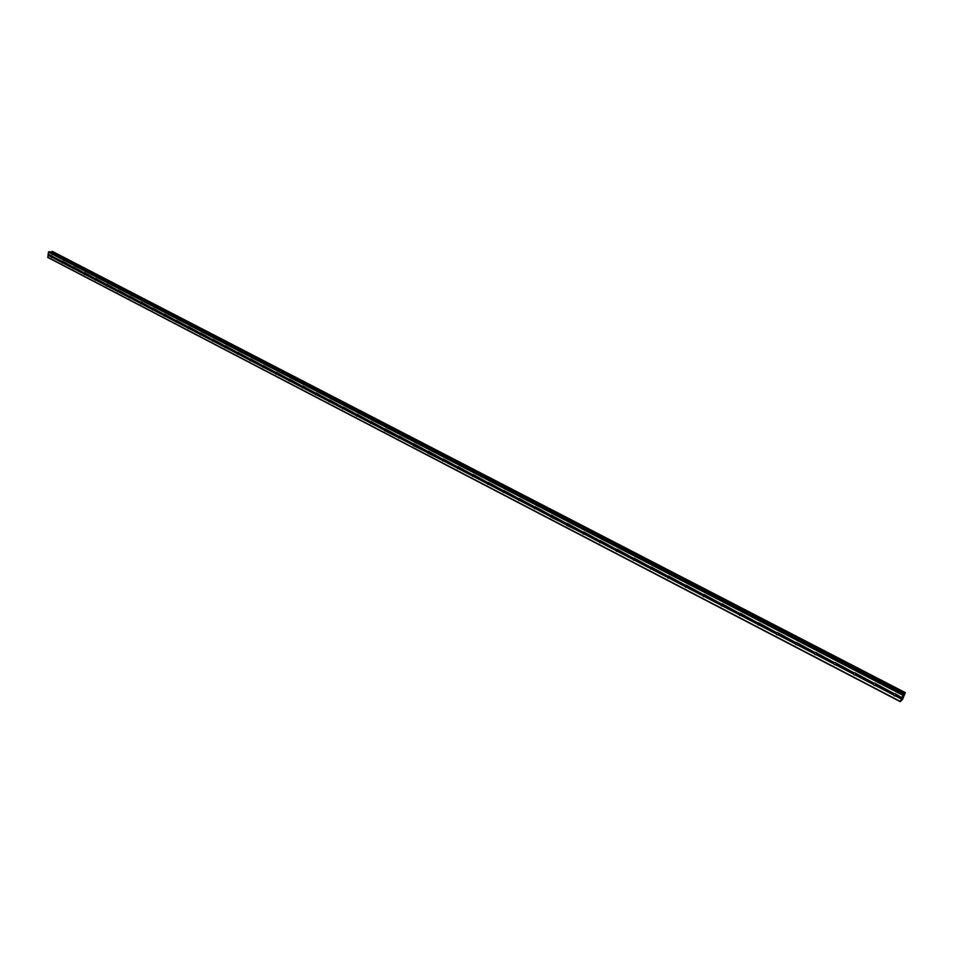 <?xml version="1.0" encoding="UTF-8"?>
<svg xmlns="http://www.w3.org/2000/svg" width="953" height="953" viewBox="0 0 953 953"><rect width="100%" height="100%" fill="white"/><g stroke="black" fill="none" stroke-linecap="round" stroke-linejoin="round"><path stroke-width="1.43" d="M895.939 694.606L895.653 695.738L894.283 695.845L893.533 694.642L893.938 693.665L895.177 693.689L901.8 697.656L903.194 694.594L905.326 692.652L902.443 699.621L900.251 701.658L901.8 697.656M875.688 684.087L875.414 685.219L874.056 685.314L873.293 684.409L873.71 683.158L874.925 683.182L894.045 693.629M855.711 673.711L855.437 674.831L854.091 674.938L853.364 673.759L853.757 672.794L854.948 672.806L873.818 683.122M835.972 663.455L835.71 664.575L834.399 664.682L833.672 663.514L834.054 662.561L835.233 662.561L853.852 672.747M816.507 653.341L816.245 654.461L814.946 654.568L814.231 653.413L814.612 652.46L815.768 652.448L834.149 662.514M797.28 643.346L797.03 644.466L795.743 644.585L795.41 642.477L796.553 642.465L814.708 652.4M778.303 633.495L778.065 634.603L776.79 634.722L776.099 633.578L776.54 632.578L777.577 632.613L795.505 642.429M759.565 623.75L759.327 624.858L758.076 624.989L757.742 622.905L758.85 622.893L776.54 632.578M741.053 614.149L740.838 615.245L739.599 615.376L738.92 614.256L740.35 613.279L757.826 622.857M722.791 604.655L722.577 605.751L721.35 605.882L720.682 604.762L722.088 603.797L739.349 613.255M704.743 595.28L704.529 596.375L703.326 596.507L702.992 594.469L704.053 594.434L721.099 603.773M686.91 586.012L686.72 587.108L685.517 587.239L685.195 585.213L686.231 585.178L703.064 594.41M669.316 576.863L669.125 577.959L667.934 578.09L667.612 576.077L668.637 576.041L685.267 585.154M651.923 567.833L651.733 568.917L650.565 569.06L650.244 567.059L651.256 567.011L667.684 576.017M634.746 558.911L634.567 559.995L633.411 560.126L633.09 558.148L634.079 558.089L650.315 566.999M617.77 550.095L617.604 551.168L616.46 551.31L616.138 549.333L617.115 549.273L633.149 558.077M600.998 541.375L600.831 542.448L599.711 542.602L599.389 540.637L600.354 540.565L616.198 549.273M584.427 532.775L584.272 533.847L583.153 533.99L582.843 532.036L583.784 531.965L599.449 540.577M568.059 524.257L567.905 525.329L566.797 525.484L566.487 523.542L567.416 523.471L582.891 531.977M551.87 515.859L551.727 516.919L550.643 517.074L550.334 515.144L551.251 515.073L566.535 523.471M535.884 507.544L535.741 508.604L534.669 508.759L534.085 507.746L535.264 506.77L550.381 515.073M520.076 499.336L519.945 500.396L518.873 500.551L518.575 498.645L519.456 498.562L534.407 506.782M504.447 491.224L504.328 492.272L503.267 492.427L502.707 491.438L503.839 490.45L518.611 498.574M489.008 483.195L488.889 484.243L487.841 484.41L487.293 483.409L488.401 482.432L503.005 490.461M473.736 475.261L473.629 476.309L472.593 476.476L472.045 475.487L473.141 474.499L487.579 482.456M458.643 467.423L458.536 468.459L457.511 468.626L457.214 466.767L458.048 466.66L472.319 474.523M443.717 459.668L443.621 460.704L442.609 460.871L442.073 459.906L443.133 458.917L457.249 466.696M428.957 451.996L428.862 453.032L427.861 453.199L427.337 452.246L428.385 451.257L442.335 458.953M414.364 444.42L414.281 445.456L413.292 445.623L412.994 443.788L413.793 443.681L427.599 451.293M399.938 436.927L399.855 437.951L398.878 438.118L398.58 436.307L399.367 436.188L413.018 443.717M385.667 429.505L385.584 430.53L384.619 430.708L384.107 429.767L385.107 428.779L398.604 436.224M371.551 422.179L371.479 423.203L370.526 423.37L370.014 422.441L370.991 421.452L384.345 428.826M357.601 414.924L357.518 415.937L356.577 416.116L356.017 415.401L357.041 414.21L370.252 421.5M343.783 407.753L343.723 408.766L342.782 408.944L342.234 408.229L343.235 407.038L356.303 414.245M330.131 400.653L329.142 401.844L328.594 401.142L329.583 399.938L342.508 407.086M316.61 393.637L316.563 394.637L315.634 394.828L315.36 392.981L316.074 392.934L328.868 399.998M303.245 386.692L303.197 387.692L302.28 387.871L302.006 386.048L302.72 385.989L315.36 392.981M290.022 379.818L289.069 380.997L288.795 379.175L289.498 379.127L302.006 386.048M276.942 373.016L276.001 374.207L275.727 372.385L276.418 372.325L288.795 379.175M263.993 366.286L263.064 367.477L262.79 365.666L263.469 365.607L275.727 372.385M251.175 359.638L250.27 360.818L249.746 360.139L250.663 358.959L262.79 365.666M238.5 353.051L237.595 354.23L237.321 352.431L237.988 352.372L249.984 359.019M225.944 346.523L225.063 347.702L224.789 345.927L225.444 345.856L237.321 352.431M213.532 340.078L212.662 341.245L212.376 339.482L213.031 339.411L224.789 345.927M201.238 333.693L200.38 334.86L200.094 333.097L200.738 333.026L212.376 339.482M189.075 327.367L188.218 328.535L187.944 326.784L188.575 326.712L200.094 333.097M177.032 321.113L176.198 322.281L175.912 320.53L176.543 320.458L187.944 326.784M165.107 314.919L164.285 316.086L163.797 315.431L164.619 314.264L175.912 320.53M153.302 308.784L152.492 309.951L152.825 308.141L163.999 314.347M141.628 302.72L140.818 303.876L141.151 302.077L152.218 308.224M130.061 296.705L129.263 297.872L129.584 296.073L140.544 302.149M118.601 290.76L117.827 291.916L118.136 290.129L128.989 296.145M107.26 284.864L106.498 286.019L106.796 284.232L117.541 290.2M96.039 279.026L95.276 280.182L95.574 278.407L106.212 284.316M84.912 273.261L84.162 274.404L84.46 272.629L94.99 278.49M73.905 267.531L73.167 268.686L73.452 266.911L83.888 272.725M62.993 261.872L62.267 263.016L62.553 261.253L72.881 267.007M51.474 257.405L51.545 255.595L52.344 256.405L51.474 257.405M900.251 701.658L47.9 257.501L48.424 252.164L49.675 251.652L903.742 694.094L49.675 251.652M51.081 252.342L904.492 693.903M52.26 251.342L905.35 692.652L52.32 251.366L51.331 252.08M903.515 695.928L903.23 696.607M903.051 696.357L902.765 697.036L903.039 696.357M903.265 696.583L903.575 695.821L903.265 696.583M902.729 697.072L903.587 695.809M903.778 694.082L49.759 251.663M52.201 256.262L61.993 261.348M48.424 252.164L902.813 695.237M48.126 254.141L51.2 255.738M52.344 256.405L62.016 261.432M52.212 257.203L61.885 262.23M52.034 257.31L61.814 262.409M63.148 262.015L72.904 267.09M63.017 262.814L72.773 267.888M62.827 262.933L72.714 268.067M74.048 267.686L83.912 272.808M73.917 268.484L83.781 273.606M73.726 268.603L83.709 273.785M85.055 273.404L95.014 278.574M84.924 274.202L94.883 279.384M84.734 274.321L94.812 279.563M96.182 279.181L106.236 284.411M96.039 279.991L106.093 285.209M95.848 280.099L106.033 285.4M107.403 285.018L117.564 290.296M107.272 285.829L117.422 291.106M107.081 285.936L117.35 291.284M118.744 290.903L129 296.24M118.601 291.713L128.858 297.05M118.41 291.832L128.786 297.229M130.204 296.859L140.556 302.244M130.061 297.67L140.413 303.054M129.858 297.789L140.341 303.245M141.771 302.863L152.23 308.307M141.616 303.685L152.075 309.117M141.425 303.804L152.015 309.308M153.445 308.939L164.023 314.43M153.302 309.761L163.868 315.252M153.111 309.88L163.797 315.431M165.25 315.074L175.924 320.613M165.095 315.896L175.769 321.435M164.905 316.015L175.709 321.626M177.175 321.268L187.955 326.867M177.02 322.09L187.789 327.689M176.817 322.209L187.729 327.88M189.218 327.522L200.106 333.181M189.051 328.344L199.939 334.015M188.861 328.463L199.88 334.205M201.381 333.848L212.388 339.566M201.214 334.67L212.221 340.388M201.023 334.789L212.162 340.59M213.675 340.233L224.789 346.01M213.508 341.055L224.622 346.844M213.305 341.186L224.563 347.035M226.087 346.678L237.321 352.515M225.921 347.511L237.154 353.36M225.718 347.642L237.094 353.551M238.643 353.194L249.996 359.102M238.464 354.039L249.817 359.936M238.262 354.159L249.746 360.139M251.318 359.781L262.79 365.749M251.139 360.627L262.611 366.595M250.937 360.758L262.551 366.786M264.124 366.44L275.727 372.468M263.945 367.286L275.536 373.314M263.743 367.417L275.477 373.516M277.073 373.171L288.795 379.258M276.894 374.017L288.604 380.104M276.692 374.148L288.545 380.307M290.165 379.973L302.006 386.12M289.974 380.819L301.815 386.978M289.772 380.95L301.756 387.18M303.388 386.847L315.36 393.065M303.197 387.692L315.157 393.911M302.994 387.823L315.098 394.125M316.753 393.792L328.856 400.069M316.563 394.637L328.654 400.927M316.348 394.768L328.594 401.142M330.262 400.808L342.496 407.157M330.06 401.666L342.294 408.027M329.857 401.797L342.234 408.229M343.926 407.908L356.291 414.329M343.723 408.766L356.077 415.186M343.509 408.897L356.017 415.401M357.732 415.079L370.229 421.571M357.518 415.937L370.014 422.441M357.315 416.08L369.967 422.655M371.694 422.334L384.333 428.898M371.479 423.203L384.107 429.767M371.265 423.335L384.059 429.982M385.81 429.66L398.58 436.307M385.584 430.53L398.366 437.177M384.988 430.804L398.306 437.391M400.081 437.082L412.994 443.788M399.855 437.951L412.768 444.67M399.641 438.082L412.72 444.884M414.507 444.574L427.575 451.365M414.281 445.456L427.337 452.246M413.673 445.718L427.289 452.461M429.1 452.151L442.311 459.024M428.862 453.032L442.073 459.906M428.254 453.306L442.025 460.12M443.848 459.822L457.214 466.767M443.621 460.704L456.975 467.649M443.407 460.847L456.928 467.875M458.774 467.578L472.295 474.594M458.536 468.459L472.045 475.487M458.322 468.59L471.997 475.714M473.867 475.416L487.543 482.528M473.629 476.309L487.293 483.409M473.415 476.429L487.245 483.636M489.139 483.35L502.97 490.533M488.889 484.243L502.707 491.438M488.663 484.362L502.66 491.665M504.578 491.379L518.575 498.645M504.328 492.272L518.313 499.539M504.101 492.391L518.265 499.777M520.207 499.491L534.359 506.841M519.945 500.396L534.085 507.746M519.719 500.539L534.049 507.985M536.015 507.711L550.334 515.144M535.741 508.604L550.06 516.049M535.562 508.723L550.012 516.288M552.001 516.014L566.487 523.542M551.12 517.181L566.213 524.448M551.513 517.062L566.165 524.686M568.191 524.424L582.843 532.036M567.297 525.591L582.557 532.953M567.702 525.46L582.521 533.192M584.558 532.93L599.389 540.637M584.153 533.883L599.103 541.554M584.01 533.942L599.056 541.792M601.129 541.542L616.138 549.333M600.831 542.448L615.841 550.262M600.652 542.579L615.805 550.5M617.901 550.25L633.09 558.148M617.604 551.168L632.792 559.066M617.389 551.31L632.744 559.316M634.865 559.066L650.244 567.059M634.567 559.995L649.946 567.988M634.388 560.114L649.898 568.226M652.043 567.988L667.612 576.077M651.733 568.917L667.303 577.006M651.507 569.072L667.267 577.256M669.435 577.03L685.195 585.213M669.125 577.959L684.873 586.155M668.935 578.078L684.838 586.405M687.042 586.178L702.992 594.469M686.72 587.108L702.671 595.399M686.482 587.262L702.635 595.649M704.863 595.434L721.016 603.833M704.386 596.364L720.682 604.762M704.255 596.447L720.647 605.024M722.91 604.81L739.266 613.315M722.577 605.751L738.92 614.256M722.338 605.905L738.885 614.506M741.184 614.304L757.742 622.905M740.838 615.245L757.397 623.858M740.648 615.376L757.361 624.12M759.684 623.917L776.457 632.637M759.327 624.858L776.099 633.578M759.1 625.013L776.076 633.84M778.422 633.65L795.41 642.477M778.065 634.603L795.052 643.43M777.827 634.758L795.016 643.704M797.399 643.513L814.612 652.46M797.03 644.466L814.231 653.413M796.791 644.621L814.207 653.675M816.626 653.496L834.054 662.561M816.245 654.461L833.672 663.514M816.006 654.616L833.649 663.788M836.091 663.622L853.757 672.794M835.71 664.575L853.364 673.759M835.471 664.741L853.34 674.033M855.818 673.866L873.71 683.158M855.437 674.831L873.317 684.135M855.186 674.986L873.293 684.409M875.807 684.254L893.938 693.665M875.414 685.219L893.533 694.642M875.164 685.374L893.509 694.916M896.058 694.773L901.8 697.751M895.653 695.738L901.395 698.728M895.403 695.904L901.264 698.954M48.794 251.747L903.194 694.594M51.391 252.021L904.54 693.82M47.65 257.167L900.251 701.372M47.96 255.19L51.033 256.798M48.079 255.047L51.105 256.619M48.21 254.26L51.224 255.821M51.152 252.283L904.302 694.213M51.831 251.521L905.005 693.045M51.867 251.461L905.052 692.962M51.903 251.425L905.088 692.891M51.974 251.378L905.147 692.807M583.665 534.109L584.308 533.811M600.223 542.722L600.89 542.4M616.996 551.43L617.675 551.096M633.959 560.257L634.65 559.899M651.137 569.179L651.852 568.798M668.518 578.221L669.256 577.816M686.112 587.37L686.875 586.941M703.933 596.626L704.708 596.173M721.981 606.013L722.767 605.524M740.243 615.507L741.053 614.983M758.743 625.12L759.565 624.572M777.481 634.865L778.327 634.269M796.458 644.716L797.316 644.097M815.673 654.711L816.554 654.056M835.15 664.837L836.043 664.134M854.877 675.081L855.782 674.343M874.854 685.469L875.771 684.683M895.105 695.988L896.034 695.154M52.296 251.354L905.35 692.64"/></g></svg>
